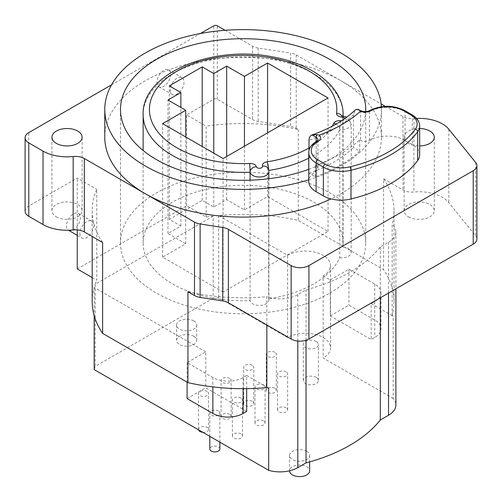 <?xml version="1.0" encoding="UTF-8"?>
<svg xmlns="http://www.w3.org/2000/svg" width="502" height="502" viewBox="0 0 502 502"><rect width="100%" height="100%" fill="white"/><g stroke="black" fill="none" stroke-linecap="round" stroke-linejoin="round"><path stroke-width="0.38" stroke-dasharray="2.51 1.88" d="M393.185 398.45L323.156 358.02L323.156 275.862A25.156 14.52 0 0 0 330.523 265.596A25.156 14.52 0 0 0 314.992 252.18A25.156 14.52 0 0 0 287.577 255.323L218.684 215.553A150.926 87.135 180 0 1 298.288 220.434L383.591 269.681A150.926 87.135 180 0 1 394.039 301.539A150.926 87.135 180 0 1 392.162 315.237A25.156 14.52 180 0 1 393.185 316.298L393.185 398.45A25.156 14.52 180 0 1 395.89 405.001M77.252 268.934L186.644 205.776L206.165 217.052A150.926 87.135 180 0 1 213.174 216.13L213.174 298.288A150.926 87.135 180 0 1 218.684 297.705L287.577 337.482A25.156 14.52 180 0 1 314.992 334.332A25.156 14.52 180 0 1 330.523 347.748A25.156 14.52 180 0 1 323.156 358.02M213.174 298.288L95.185 366.404A150.926 87.135 180 0 0 94.175 369.585M274.864 352.316A5.033 2.905 0 0 0 269.379 351.689A5.033 2.905 0 0 0 266.273 354.374A5.033 2.905 0 0 0 267.748 356.426A5.033 2.905 0 0 0 273.232 357.054A5.033 2.905 0 0 0 276.338 354.374A5.033 2.905 0 0 0 274.864 352.316M286.159 371.882A5.033 2.905 0 0 0 280.674 371.248A5.033 2.905 0 0 0 277.568 373.934A5.033 2.905 0 0 0 279.043 375.985A5.033 2.905 0 0 0 284.527 376.619A5.033 2.905 0 0 0 287.633 373.934A5.033 2.905 0 0 0 286.159 371.882M252.274 365.362A5.033 2.905 0 0 0 246.789 364.728A5.033 2.905 0 0 0 243.683 367.414A5.033 2.905 0 0 0 245.158 369.466A5.033 2.905 0 0 0 250.642 370.099A5.033 2.905 0 0 0 253.748 367.414A5.033 2.905 0 0 0 252.274 365.362M263.569 384.921A5.033 2.905 0 0 0 258.084 384.294A5.033 2.905 0 0 0 254.978 386.973A5.033 2.905 0 0 0 256.453 389.031A5.033 2.905 0 0 0 261.937 389.659A5.033 2.905 0 0 0 265.043 386.973A5.033 2.905 0 0 0 263.569 384.921M229.684 378.401A5.033 2.905 0 0 0 224.199 377.774A5.033 2.905 0 0 0 221.093 380.453A5.033 2.905 0 0 0 222.568 382.511A5.033 2.905 0 0 0 228.052 383.139A5.033 2.905 0 0 0 231.158 380.453A5.033 2.905 0 0 0 229.684 378.401M240.979 397.967A5.033 2.905 0 0 0 235.494 397.333A5.033 2.905 0 0 0 232.388 400.019A5.033 2.905 0 0 0 233.863 402.071A5.033 2.905 0 0 0 239.347 402.698A5.033 2.905 0 0 0 242.453 400.019A5.033 2.905 0 0 0 240.979 397.967M207.094 391.441A5.033 2.905 0 0 0 201.616 390.813A5.033 2.905 0 0 0 198.51 393.499A5.033 2.905 0 0 0 199.978 395.551A5.033 2.905 0 0 0 205.462 396.178A5.033 2.905 0 0 0 208.568 393.499A5.033 2.905 0 0 0 207.094 391.441M218.389 411.006A5.033 2.905 0 0 0 212.904 410.379A5.033 2.905 0 0 0 209.805 413.058A5.033 2.905 0 0 0 211.273 415.11A5.033 2.905 0 0 0 216.757 415.744A5.033 2.905 0 0 0 219.863 413.058A5.033 2.905 0 0 0 218.389 411.006M316.216 341.486A7.549 4.355 0 0 0 307.99 340.538A7.549 4.355 0 0 0 303.333 344.567A7.549 4.355 0 0 0 305.542 347.648A7.549 4.355 0 0 0 313.769 348.589A7.549 4.355 0 0 0 318.425 344.567A7.549 4.355 0 0 0 316.216 341.486M306.703 451.311A10.059 5.811 180 0 1 309.646 455.421A10.059 5.811 180 0 1 303.434 460.786A10.059 5.811 180 0 1 292.471 459.525A10.059 5.811 180 0 1 289.522 455.421A10.059 5.811 180 0 1 295.734 450.049A10.059 5.811 180 0 1 306.703 451.311M193.753 320.897A10.059 5.811 180 0 1 196.702 325.001A10.059 5.811 180 0 1 190.49 330.366A10.059 5.811 180 0 1 179.528 329.111A10.059 5.811 180 0 1 176.578 325.001A10.059 5.811 180 0 1 182.791 319.636A10.059 5.811 180 0 1 193.753 320.897M316.216 377.429A7.549 4.355 0 0 0 307.99 376.481A7.549 4.355 0 0 0 303.333 380.51A7.549 4.355 0 0 0 305.542 383.591A7.549 4.355 0 0 0 313.769 384.532A7.549 4.355 0 0 0 318.425 380.51A7.549 4.355 0 0 0 316.216 377.429M274.864 388.259A5.033 2.905 0 0 0 269.379 387.632A5.033 2.905 0 0 0 266.273 390.311A5.033 2.905 0 0 0 267.748 392.369A5.033 2.905 0 0 0 273.232 392.997A5.033 2.905 0 0 0 276.338 390.311A5.033 2.905 0 0 0 274.864 388.259M286.159 407.825A5.033 2.905 0 0 0 280.674 407.191A5.033 2.905 0 0 0 277.568 409.877A5.033 2.905 0 0 0 279.043 411.929A5.033 2.905 0 0 0 284.527 412.562A5.033 2.905 0 0 0 287.633 409.877A5.033 2.905 0 0 0 286.159 407.825M252.274 401.299A5.033 2.905 0 0 0 246.789 400.671A5.033 2.905 0 0 0 243.683 403.357A5.033 2.905 0 0 0 245.158 405.409A5.033 2.905 0 0 0 250.642 406.036A5.033 2.905 0 0 0 253.748 403.357A5.033 2.905 0 0 0 252.274 401.299M263.569 420.864A5.033 2.905 0 0 0 258.084 420.237A5.033 2.905 0 0 0 254.978 422.916A5.033 2.905 0 0 0 256.453 424.974A5.033 2.905 0 0 0 261.937 425.602A5.033 2.905 0 0 0 265.043 422.916A5.033 2.905 0 0 0 263.569 420.864M229.684 414.345A5.033 2.905 0 0 0 224.199 413.717A5.033 2.905 0 0 0 221.093 416.396A5.033 2.905 0 0 0 222.568 418.448A5.033 2.905 0 0 0 228.052 419.082A5.033 2.905 0 0 0 231.158 416.396A5.033 2.905 0 0 0 229.684 414.345M240.979 433.904A5.033 2.905 0 0 0 235.494 433.276A5.033 2.905 0 0 0 232.388 435.962A5.033 2.905 0 0 0 233.863 438.014A5.033 2.905 0 0 0 239.347 438.641A5.033 2.905 0 0 0 242.453 435.962A5.033 2.905 0 0 0 240.979 433.904M202.827 432.316A5.033 2.905 0 0 0 208.568 429.436A5.033 2.905 0 0 0 207.094 427.384A5.033 2.905 0 0 0 201.616 426.756A5.033 2.905 0 0 0 198.51 429.436A5.033 2.905 0 0 0 198.56 429.85M219.863 449.001A5.033 2.905 0 0 0 218.389 446.949A5.033 2.905 0 0 0 212.904 446.316A5.033 2.905 0 0 0 209.805 449.001M323.156 275.862L330.266 279.972L330.266 315.915L371.179 339.534L371.179 303.591L393.185 316.298M330.266 315.915L348.946 305.128L374.737 320.019A21.379 12.343 180 0 1 380.999 328.747A21.379 12.343 180 0 1 374.737 337.476L371.179 339.534M187.083 398.582L205.764 387.795L246.67 411.414M330.266 279.972L348.946 269.191L374.737 284.082A21.379 12.343 180 0 1 380.999 292.81A21.379 12.343 180 0 1 374.737 301.539L371.179 303.591M246.67 388.648L246.67 375.471L243.112 377.529A21.379 12.343 180 0 1 212.873 377.529L187.083 362.639L205.764 351.852L205.764 387.795M92.186 277.556L96.779 280.204L96.779 189.323A150.926 87.135 0 0 0 92.186 210.652A150.926 87.135 0 0 0 102.634 242.51M213.174 216.13L95.185 284.251A150.926 87.135 180 0 1 96.779 280.204M92.186 301.539A150.926 87.135 180 0 1 94.175 287.433L205.764 351.852M246.67 375.471L268.677 388.178M206.165 217.052L206.165 126.171L186.644 114.895L213.764 99.233A2.516 1.45 180 0 1 217.322 99.233L252.588 119.595A12.575 7.26 0 0 0 258.223 121.471L290.589 126.479A12.575 7.26 0 0 1 296.224 128.361L298.288 129.547A150.926 87.135 0 0 0 206.165 126.171M298.288 129.547L298.288 220.434M218.684 215.553L218.684 297.705M392.162 315.237L392.162 224.356A150.926 87.135 0 0 0 394.039 210.652A150.926 87.135 0 0 0 383.591 178.8L383.591 269.681M95.185 284.251L95.185 366.404M266.844 324.995L266.844 296.707A25.156 14.52 0 0 0 297.805 294.605L306.025 289.861A150.926 87.135 0 0 0 380.303 246.978L388.517 242.234A25.156 14.52 0 0 0 395.89 231.962A25.156 14.52 0 0 0 392.162 224.356M187.936 291.756A150.926 87.135 0 0 0 266.844 296.707M94.175 287.433L94.175 315.639M383.591 178.8L402.981 189.994A12.575 7.26 0 0 0 413.912 192.021A32.699 18.881 0 0 1 448.838 202.676L475.72 235.959A12.575 7.26 0 0 1 476.9 239.027M408.528 216.814A15.091 8.716 0 0 0 424.974 218.703A15.091 8.716 0 0 0 434.293 210.652A15.091 8.716 0 0 0 429.875 204.49A15.091 8.716 0 0 0 413.428 202.601A15.091 8.716 0 0 0 404.11 210.652A15.091 8.716 0 0 0 408.528 216.814M25.1 211.166A12.575 7.26 180 0 1 28.783 206.033L77.252 178.047L96.779 189.323M56.356 216.814A15.091 8.716 0 0 0 72.803 218.703A15.091 8.716 0 0 0 82.115 210.652A15.091 8.716 0 0 0 77.697 204.49A15.091 8.716 0 0 0 61.25 202.601A15.091 8.716 0 0 0 51.932 210.652A15.091 8.716 0 0 0 56.356 216.814M308.755 179.816A138.345 79.874 180 0 0 340.94 165.98A138.345 79.874 0 0 0 381.464 109.505L381.464 137.228A138.345 79.874 0 0 1 340.94 193.709A138.345 79.874 180 0 1 331.013 198.911M381.464 137.228A138.345 79.874 0 0 0 340.94 80.747L381.125 103.952M385.26 106.336L402.981 116.571A12.575 7.26 0 0 0 413.912 118.597L413.912 192.021M416.541 118.416A32.699 18.881 0 0 0 413.912 118.597M419.685 128.518A15.091 8.716 0 0 0 404.11 137.228A15.091 8.716 0 0 0 408.528 143.39A15.091 8.716 0 0 0 419.685 145.938M111.526 84.838L200.392 33.534M225.109 30.308L252.588 46.171A12.575 7.26 0 0 0 258.223 48.048L290.589 53.055L290.589 126.479M104.767 137.228A138.345 79.874 180 0 1 145.285 80.747A138.345 79.874 0 0 1 340.94 80.747L296.224 54.931A12.575 7.26 0 0 0 290.589 53.055M381.464 109.505A138.345 79.874 0 0 0 381.376 106.713M308.755 169.306A122.626 70.801 180 0 0 329.82 159.567A122.626 70.801 0 0 0 365.688 111.588M309.006 150.431L309.006 173.221L315.231 176.811A137.09 79.147 0 0 0 359.702 151.14L353.477 147.544L353.477 114.682L355.065 110.151M309.006 173.221A128.537 74.208 0 0 0 353.477 147.544M329.82 293.061A122.626 70.801 0 0 0 365.738 242.999A122.626 70.801 0 0 0 290.043 177.595A122.626 70.801 0 0 0 156.404 192.937A122.626 70.801 180 0 0 120.486 242.999A122.626 70.801 180 0 0 196.188 308.41A122.626 70.801 180 0 0 329.82 293.061M339.779 257.758A9.431 5.447 0 0 0 351.193 252.431A9.431 5.447 0 0 0 342.86 247.022A99.986 57.73 0 0 0 343.098 242.999A99.986 57.73 0 0 0 243.112 185.276A99.986 57.73 0 0 0 143.126 242.999A99.986 57.73 0 0 0 250.078 300.591A9.431 5.447 0 0 0 259.992 305.392A9.431 5.447 0 0 0 268.877 299.951A9.431 5.447 0 0 0 268.664 298.809A99.986 57.73 0 0 0 339.779 257.758L339.779 129.39A9.431 5.447 0 0 0 351.193 124.063A9.431 5.447 0 0 0 342.86 118.654A99.986 57.73 0 0 0 343.073 116.037L343.098 242.999M223.101 292.038L162.629 257.124L185.753 243.771L167.963 233.505L180.858 226.057L169.299 219.38L202.206 200.386L213.764 207.062L226.659 199.614L244.449 209.886L267.572 196.533L328.044 231.447L223.101 292.038L223.101 158.538M162.629 257.124L162.629 123.624M328.044 231.447L328.044 97.953M267.572 196.533L267.572 132.867M244.449 209.886L244.449 146.214M226.659 199.614L226.659 156.486M213.764 207.062L213.764 153.148M202.206 200.386L202.206 146.471M169.299 219.38L169.299 85.886M180.858 226.057L180.858 107.447M167.963 233.505L167.963 100.005M185.753 243.771L185.753 136.971M268.664 298.809L268.664 170.448A99.986 57.73 0 0 0 268.783 170.429M342.86 247.022L342.86 118.654A6.288 5.12 6.9 0 0 342.282 116.483M250.078 300.591L250.078 180.187M359.702 151.14L359.702 139.845L360.587 140.359L360.587 111.607L356.539 109.267M315.231 176.811L315.231 165.516L316.122 166.03A6.288 3.633 180 0 1 317.967 168.597A6.288 3.633 180 0 1 316.122 171.163A25.156 14.52 0 0 0 308.755 181.435M419.685 154.817A25.156 14.52 0 0 0 412.311 144.551L405.058 140.359A25.156 14.52 0 0 0 369.485 140.359A6.288 3.633 180 0 1 360.587 140.359M315.231 165.516A137.09 79.147 0 0 0 359.702 139.845M77.252 229.891L77.252 178.047M186.644 205.776L186.644 114.895M79.874 233.53A9.745 5.629 120 0 0 81.895 237.992A9.745 5.629 120 0 0 89.406 235.382A9.745 5.629 120 0 0 93.661 225.574A9.745 5.629 120 0 0 91.64 221.106A9.745 5.629 120 0 0 84.129 223.723A9.745 5.629 120 0 0 79.874 233.53M170.234 90.071A9.745 5.629 120 0 0 172.249 94.533A9.745 5.629 120 0 0 179.76 91.922A9.745 5.629 120 0 0 184.014 82.108A9.745 5.629 120 0 0 182 77.647A9.745 5.629 120 0 0 174.489 80.257A9.745 5.629 120 0 0 170.234 90.071M156.894 82.366A9.745 5.629 120 0 0 158.908 86.827A9.745 5.629 120 0 0 166.419 84.217A9.745 5.629 120 0 0 170.68 74.409A9.745 5.629 120 0 0 168.659 69.947A9.745 5.629 120 0 0 161.148 72.558A9.745 5.629 120 0 0 156.894 82.366M68.554 230.292A9.745 5.629 120 0 0 76.066 227.676A9.745 5.629 120 0 0 80.32 217.868A9.745 5.629 120 0 0 78.299 213.406A9.745 5.629 120 0 0 70.788 216.017A9.745 5.629 120 0 0 66.534 225.825A9.745 5.629 120 0 0 68.473 230.242M380.303 297.805L380.303 246.978M306.025 340.268L306.025 289.861M187.083 362.639L187.083 382.147M348.946 269.191L348.946 305.128M287.577 337.482L287.577 255.323M289.522 455.421L289.522 470.82A10.059 5.811 180 0 1 295.734 465.454A10.059 5.811 180 0 1 306.703 466.716A10.059 5.811 180 0 1 309.646 470.826M193.753 336.296A10.059 5.811 180 0 1 196.702 340.406A10.059 5.811 180 0 1 190.49 345.771A10.059 5.811 180 0 1 179.528 344.516A10.059 5.811 180 0 1 176.578 340.406A10.059 5.811 180 0 1 182.791 335.041A10.059 5.811 180 0 1 193.753 336.296M374.737 301.539L374.737 337.476M243.112 377.529L243.112 388.673M341.555 120.744A3.144 1.813 0 0 0 344.824 118.528M309.006 147.964A93.698 54.097 0 0 0 332.236 126.203M343.098 114.638A99.986 57.73 0 0 0 243.112 56.908A99.986 57.73 0 0 0 143.126 114.638M342.552 115.987A6.288 0.596 -86.1 0 1 342.86 118.654L342.264 116.539M340.952 121.133A6.288 1.079 97.1 0 0 339.779 129.39A6.288 4.964 24.6 0 0 336.07 124.094M268.658 169.802A6.288 1.311 81.3 0 1 268.664 170.448A9.431 5.447 0 0 1 268.877 171.59M308.755 158.18A99.986 57.73 0 0 0 339.779 129.39M268.413 169.017A6.288 5.02 -20.4 0 1 268.664 170.448L268.413 169.017M353.477 114.682A128.537 74.208 180 0 1 309.006 140.359M316.122 166.03L316.122 142.411A25.156 14.52 0 0 0 308.755 152.683M317.967 168.597L317.967 139.845A6.288 3.633 180 0 1 316.122 142.411A2.516 1.45 -120 0 1 316.643 141.263M360.066 110.453A2.516 1.45 -60 0 1 360.587 111.607A6.288 3.633 180 0 0 369.485 111.607A2.516 1.45 -120 0 1 370.005 110.453M369.485 140.359L369.485 111.607A25.156 14.52 0 0 1 405.058 111.607L412.311 115.793A25.156 14.52 0 0 1 419.685 126.065M316.122 171.163L316.122 142.411M411.791 114.644A2.516 1.45 -60 0 1 412.311 115.793L412.311 144.551M404.537 110.453A2.516 1.45 -60 0 1 405.058 111.607L405.058 140.359M402.981 116.571L402.981 189.994M296.224 54.931L296.224 128.361M448.838 129.252L448.838 202.676M475.72 162.535L475.72 235.959M258.223 48.048L258.223 121.471M252.588 46.171L252.588 119.595M217.322 99.233L217.322 25.809M213.764 99.233L213.764 25.809M28.783 206.033L28.783 132.61M388.517 293.061L388.517 242.234M297.805 341.027L297.805 294.605M212.873 377.529L212.873 386.904M374.737 284.082L374.737 320.019M303.333 380.51L303.333 344.567M318.425 380.51L318.425 344.567M266.273 390.311L266.273 354.374M276.338 390.311L276.338 354.374M277.568 409.877L277.568 373.934M287.633 409.877L287.633 373.934M243.683 403.357L243.683 367.414M253.748 403.357L253.748 367.414M254.978 422.916L254.978 386.973M265.043 422.916L265.043 386.973M221.093 416.396L221.093 380.453M231.158 416.396L231.158 380.453M232.388 435.962L232.388 400.019M242.453 435.962L242.453 400.019M198.51 429.436L198.51 393.499M208.568 429.436L208.568 393.499M209.805 436.338L209.805 413.058M219.863 442.149L219.863 413.058M394.039 210.652L394.039 301.539M92.186 210.652L92.186 236.48M82.115 210.652L82.115 137.228M51.932 210.652L51.932 137.228M365.738 109.505L365.738 242.999M120.486 109.505L120.486 242.999M351.193 252.431L351.193 124.063L346.75 117.129M143.126 242.999L143.126 150.487M268.877 299.951L268.877 178.718M158.908 86.827L172.249 94.533M168.659 69.947L182 77.647M77.252 235.312L81.895 237.992M78.299 213.406L91.64 221.106M434.293 210.652L434.293 137.228M404.11 210.652L404.11 137.228M395.89 231.962L395.89 288.807M380.999 292.81L380.999 328.747M330.523 265.596L330.523 347.748M309.646 455.421L309.646 461.903M196.702 325.001L196.702 340.406M176.578 325.001L176.578 340.406"/><path stroke-width="0.75" d="M395.89 288.807L395.89 405.001A25.156 14.52 180 0 1 388.517 415.267L380.303 420.011A150.926 87.135 180 0 1 306.025 462.894L297.805 467.638A25.156 14.52 180 0 1 268.677 470.33L94.175 369.585L94.175 315.639M198.56 429.85A5.033 2.905 0 0 0 199.978 431.494A5.033 2.905 0 0 0 202.827 432.316M209.805 436.338L209.805 449.001A5.033 2.905 0 0 0 211.273 451.053A5.033 2.905 0 0 0 216.757 451.687A5.033 2.905 0 0 0 219.863 449.001L219.863 442.149M246.67 388.648L246.67 411.414L243.112 413.472A21.379 12.343 180 0 1 212.873 413.472L187.083 398.582L187.083 382.147M77.252 229.891L77.252 268.934L92.186 277.556M268.677 470.33L268.677 388.178A25.156 14.52 180 0 1 266.844 387.588A150.926 87.135 180 0 1 187.936 382.643L102.634 333.391A150.926 87.135 180 0 1 92.186 301.539L92.186 236.48M266.844 387.588L266.844 324.995M331.013 198.911A138.345 79.874 180 0 1 145.285 193.709L194.475 222.11L194.475 295.534L187.936 291.756L187.936 382.643M308.755 179.816A138.345 79.874 180 0 1 104.767 109.505L104.767 137.228A138.345 79.874 180 0 0 145.285 193.709L84.336 158.519L84.336 231.943L102.634 242.51L102.634 333.391M194.475 295.534A12.575 7.26 0 0 0 200.116 297.41L222.762 300.918A12.575 7.26 0 0 1 228.397 302.794L291.135 339.019A12.575 7.26 0 0 0 308.925 339.019L473.217 244.167A12.575 7.26 0 0 0 476.9 239.027L476.9 165.604A12.575 7.26 0 0 0 475.72 162.535L448.838 129.252A32.699 18.881 0 0 0 416.541 118.416M28.783 216.299A12.575 7.26 180 0 1 25.1 211.166L25.1 137.743A12.575 7.26 0 0 0 28.783 142.875L43.015 151.089A33.96 19.603 0 0 0 73.166 156.511L73.166 229.935A33.96 19.603 0 0 1 43.015 224.519L28.783 216.299L28.783 142.875M84.336 231.943A12.575 7.26 0 0 0 73.166 229.935M56.356 143.39A15.091 8.716 0 0 0 72.803 145.279A15.091 8.716 0 0 0 82.115 137.228A15.091 8.716 0 0 0 77.697 131.066A15.091 8.716 0 0 0 61.25 129.177A15.091 8.716 0 0 0 51.932 137.228A15.091 8.716 0 0 0 56.356 143.39M381.125 103.952L385.26 106.336M194.475 222.11A12.575 7.26 0 0 0 200.116 223.986L222.762 227.494A12.575 7.26 0 0 1 228.397 229.37L291.135 265.589A12.575 7.26 0 0 0 308.925 265.589L473.217 170.736A12.575 7.26 0 0 0 476.9 165.604M419.685 145.938A15.091 8.716 0 0 0 434.293 137.228A15.091 8.716 0 0 0 429.875 131.066A15.091 8.716 0 0 0 419.685 128.518M111.526 84.838L28.783 132.61A12.575 7.26 0 0 0 25.1 137.743M200.392 33.534L213.764 25.809A2.516 1.45 0 0 1 217.322 25.809L225.109 30.308M84.336 158.519A12.575 7.26 0 0 0 73.166 156.511M104.767 109.505A138.345 79.874 180 0 1 145.285 53.024A138.345 79.874 0 0 1 293.814 35.184A138.345 79.874 0 0 1 381.376 106.713M365.688 111.588A122.626 70.801 0 0 0 365.738 109.505A122.626 70.801 0 0 0 290.043 44.094A122.626 70.801 0 0 0 156.404 59.443A122.626 70.801 180 0 0 120.486 109.505A122.626 70.801 180 0 0 184.002 171.533A122.626 70.801 180 0 0 308.755 169.306M223.101 158.538L162.629 123.624L185.753 110.271L167.963 100.005L180.858 92.556L169.299 85.886L202.206 66.885L213.764 73.562L226.659 66.113L244.449 76.386L267.572 63.032L328.044 97.953L223.101 158.538M267.572 132.867L267.572 63.032M244.449 146.214L244.449 76.386M226.659 156.486L226.659 66.113M213.764 153.148L213.764 73.562M202.206 146.471L202.206 66.885M180.858 107.447L180.858 92.556M185.753 136.971L185.753 110.271M250.078 180.187L250.078 172.224A9.431 5.447 0 0 0 259.992 177.024A9.431 5.447 0 0 0 268.877 171.59L268.413 169.017A6.288 5.02 -20.4 0 0 262.521 166.074A6.288 3.633 180 0 1 267.058 161.801A93.698 54.097 0 0 0 309.006 147.964M360.461 111.325A139.857 80.747 180 0 1 319.197 135.151L317.277 134.687L311.999 134.963C330.247 128.443 344.604 120.173 355.058 110.151L356.539 109.267L358.39 109.486L359.438 110.346A2.516 1.45 -60 0 1 360.066 110.453C363.373 111.946 366.686 111.946 370.005 110.453A2.516 1.45 -120 0 1 371.26 110.578A8.804 5.083 180 0 1 360.461 111.325L359.438 110.346M316.122 142.411L316.122 137.278L312.068 134.938C310.073 135.691 309.05 137.498 309.006 140.359L309.006 150.431M319.197 135.151A8.804 5.083 180 0 1 317.904 141.382A2.516 1.45 -120 0 0 316.643 141.263C311.409 144.45 308.78 148.259 308.755 152.683L308.755 181.435A25.156 14.52 0 0 0 316.122 191.701L323.382 195.893A25.156 14.52 0 0 0 350.986 198.993A125.77 72.614 0 0 0 417.689 160.489A25.156 14.52 0 0 0 419.685 154.817L419.685 126.065C419.653 121.641 417.024 117.832 411.791 114.644L404.537 110.453C393.022 104.943 381.514 104.943 370.005 110.453M68.473 230.242A9.745 5.629 120 0 0 68.554 230.292L77.252 235.312M380.303 420.011L380.303 297.805M306.025 462.894L306.025 340.268M309.646 461.903L309.646 470.826A10.059 5.811 180 0 1 303.434 476.191A10.059 5.811 180 0 1 292.471 474.93A10.059 5.811 180 0 1 289.522 470.826L289.522 470.826M243.112 388.673L243.112 413.472M344.824 118.528A3.144 1.813 0 0 0 342.126 117.129A6.288 3.633 180 0 1 336.585 113.27A93.698 54.097 0 0 0 245.29 55.421A93.698 54.097 0 0 0 149.439 110.76A93.698 54.097 0 0 0 249.638 163.47A6.288 3.633 180 0 1 256.321 166.664A3.144 1.813 0 0 0 259.954 168.245A3.144 1.813 0 0 0 262.521 166.074M332.236 126.203A93.698 54.097 0 0 0 333.698 123.329A6.288 3.633 180 0 1 341.096 120.706A3.144 1.813 0 0 0 341.555 120.744M343.098 114.638L343.098 116.037A99.986 57.73 0 0 0 343.098 114.638C343.424 87.58 313.298 64.231 273.389 57.04C212.861 44.421 141.52 73.279 143.126 114.638A99.986 57.73 0 0 0 250.078 172.224A6.288 0.358 87.7 0 0 249.638 163.47M336.585 113.27A6.288 5.12 6.9 0 1 342.282 116.483M342.126 117.129A6.288 0.596 -86.1 0 1 342.552 115.987L341.548 115.774L342.264 116.539M341.096 120.706A6.288 1.079 97.1 0 0 340.952 121.133M333.698 123.329A6.288 4.964 24.6 0 1 336.07 124.094M267.058 161.801A6.288 1.311 81.3 0 1 268.658 169.802M268.783 170.429A99.986 57.73 0 0 0 308.755 158.18M256.321 166.664A6.288 5.102 168.5 0 0 250.078 172.224M317.277 134.687A2.516 1.45 120 0 0 316.122 137.278A6.288 3.633 180 0 1 317.967 139.845L316.643 141.263M317.904 141.382A22.64 13.071 0 0 0 317.904 159.868L325.158 164.06A22.64 13.071 0 0 0 350.007 166.852A123.254 71.159 0 0 0 415.374 129.114A22.64 13.071 0 0 0 410.536 114.77L403.275 110.578A22.64 13.071 0 0 0 371.26 110.578M316.122 191.701L316.122 162.949L323.382 167.141A25.156 14.52 0 0 0 350.986 170.241A125.77 72.614 0 0 0 417.689 131.731A25.156 14.52 0 0 0 419.685 126.065M308.755 152.683A25.156 14.52 0 0 0 316.122 162.949A2.516 1.45 120 0 1 317.904 159.868M325.158 164.06A2.516 1.45 120 0 0 323.382 167.141L323.382 195.893M350.007 166.852A2.516 0.803 76.2 0 1 350.986 170.241L350.986 198.993M415.374 129.114A2.516 1.889 36.3 0 1 417.689 131.731L417.689 160.489M410.536 114.77A2.516 1.45 -60 0 1 411.791 114.644M403.275 110.578A2.516 1.45 -60 0 1 404.537 110.453M473.217 170.736L473.217 244.167M308.925 265.589L308.925 339.019M291.135 265.589L291.135 339.019M228.397 229.37L228.397 302.794M222.762 227.494L222.762 300.918M200.116 223.986L200.116 297.41M43.015 151.089L43.015 224.519M388.517 415.267L388.517 293.061M297.805 467.638L297.805 341.027M212.873 386.904L212.873 413.472M346.75 117.129L342.552 115.987M143.126 150.487L143.126 114.638M268.877 178.718L268.877 171.59M360.066 110.453L358.39 109.486"/></g></svg>
